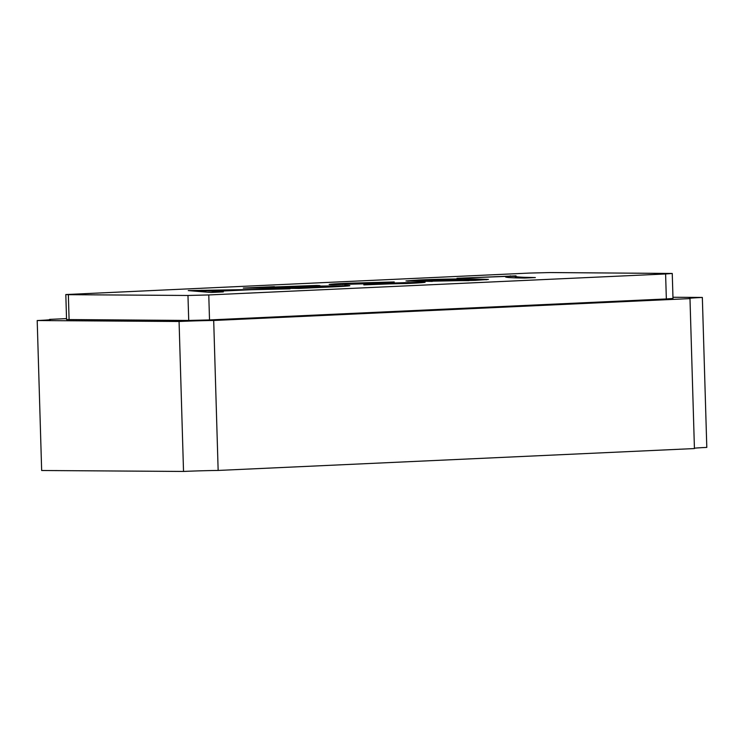 <?xml version="1.0" encoding="UTF-8"?>
<svg xmlns="http://www.w3.org/2000/svg" width="744" height="744" viewBox="0 0 744 744"><rect width="100%" height="100%" fill="white"/><g stroke="black" fill="none" stroke-linecap="round" stroke-linejoin="round"><path stroke-width="1.12" d="M516.02 275.875L457.002 278.284L506.729 276.377C502.712 277.279 508.71 277.838 524.706 278.061L535.355 277.568L523.906 277.298C516.513 276.982 513.881 276.508 516.02 275.875L515.192 276.74M505.483 276.852L506.729 276.377L505.864 277.094M363.835 284.896L399.928 283.492C410.781 282.999 413.869 282.692 409.191 282.553L333.442 284.682C323.008 284.636 333.089 283.873 347.039 283.259L394.246 281.948L353.93 283.278C343.7 283.724 340.603 284.013 344.649 284.143L425.094 282.255M410.976 282.59L420.546 282.515L420.527 282.013C431.222 282.069 421.653 282.859 406.866 283.511L363.816 284.441M411.413 283.287L411.795 282.692L409.191 282.553M333.442 284.682L329.127 284.468M342.826 284.599L342.37 284.031L344.658 284.561M290.086 288.83L188.26 290.588L210.915 292.466L223.349 291.899L215.676 291.35L251.081 289.723L290.086 288.83M665.601 273.969L672.251 273.467L672.995 298.456L666.345 298.958L665.601 273.969L208.776 294.95L209.52 319.939L188.716 320.459L66.551 319.539L65.816 294.55L68.355 294.68L69.09 319.669M672.251 273.467L550.095 272.555L529.291 273.076L65.816 294.55M188.716 320.459L187.972 295.47L68.355 294.68M187.972 295.47L208.776 294.95M274.424 286.97L316.302 285.464C321.352 285.529 321.194 285.743 315.809 286.115L349.829 285.733M307.198 286.04L316.321 285.966L316.302 285.464C321.352 285.529 321.194 285.743 315.809 286.115L315.819 286.356M335.219 286.059L344.788 285.984L344.779 285.482C356.711 285.51 345.839 286.338 330.131 286.998L298.949 288.43L243.316 288.058L274.415 286.635M475.37 280.358L420.593 281.399L405.973 280.944L419.021 279.986C440.346 278.981 463.242 278.833 473.835 278.954L488.436 279.409L475.37 280.358M694.422 448.204A30.002 0.725 178.3 0 1 706.8 447.414L702.345 297.451A30.002 0.725 -1.7 0 0 689.046 298.446A30.002 0.725 -1.7 0 0 689.986 298.604L213.695 320.478A30.002 0.725 -1.7 0 0 179.072 321.482L37.2 320.543A30.002 0.725 -1.7 0 0 50.499 319.548A30.002 0.725 -1.7 0 0 49.569 319.39L66.532 318.618M689.986 298.604L694.431 448.567L218.15 470.441A30.002 0.725 178.3 0 0 183.526 471.445L179.072 321.482M183.526 471.445L41.655 470.506L37.2 320.543M213.695 320.478L218.15 470.441M666.345 298.958L209.52 319.939M672.957 297.256L702.345 297.451M55.558 470.599L56.507 470.561M679.598 449.199L680.546 449.199M247.659 289.881L241.14 289.965M219.099 292.094L215.695 291.853L215.676 291.35M201.289 290.495L192.138 290.913M215.686 291.518L201.28 290.327L201.298 290.83L205.902 291.155M241.149 290.179L201.28 290.327M241.14 289.844L212.784 291.146L205.883 290.653M212.803 291.648L212.784 291.146M301.153 288.328L284.998 288.216L284.989 287.723L332.949 286.022C337.906 286.068 337.172 286.263 330.736 286.617L304.25 287.844L284.989 287.723M336.186 286.71L336.242 286.17L332.949 286.022M316.321 285.966L317.614 285.984M261.451 287.723L252.839 288.123M344.788 285.984L347.774 286.031M284.989 287.882L261.46 288.067L261.451 287.565L305.282 286.012C309.188 286.031 309.104 286.17 305.012 286.431C309.104 286.17 309.188 286.031 305.282 286.012M308.156 286.663L308.202 286.133M295.703 287.231L261.451 287.565M278.582 288.179L278.572 287.677M305.021 286.803L295.694 286.886M420.546 282.515L423.169 282.553M331.303 284.654L342.538 283.976M407.638 281.158L418.249 280.525M461.81 279.437L473.854 279.456L473.835 278.954M473.854 279.456L486.781 279.697M475.937 280.339L476.151 279.753L468.953 280.321C484.121 279.586 471.203 279.493 463.168 279.446L418.082 280.572L468.962 280.637M418.082 280.572L418.1 281.074L432.301 281.418M431.232 281.409L431.222 280.907M515.183 276.368L510.263 276.34L510.245 275.838M516.029 276.377C513.899 277.001 516.531 277.475 523.925 277.8L523.906 277.298M523.925 277.8L527.58 277.931M510.263 276.34L506.729 276.498"/></g></svg>
